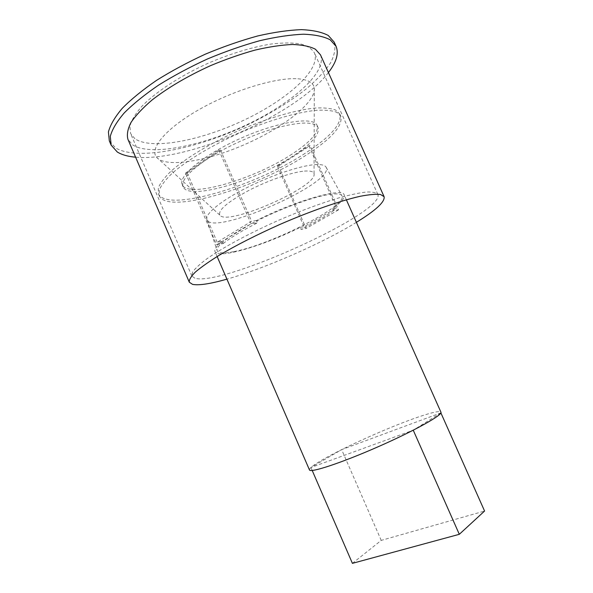 <?xml version="1.0" encoding="UTF-8"?>
<svg xmlns="http://www.w3.org/2000/svg" width="593" height="593" viewBox="0 0 593 593"><rect width="100%" height="100%" fill="white"/><g stroke="black" fill="none" stroke-linecap="round" stroke-linejoin="round"><path stroke-width="0.44" stroke-dasharray="2.96 2.22" d="M352.412 563.35L381.225 540.393L484.577 511.04M440.881 412.898L413.254 430.207L310.925 467.514L341.65 449.627L440.881 412.898M312.2 470.457L310.925 467.514M381.225 540.393L341.65 449.627M194.897 278.221L191.887 276.093L192.621 272.039C195.156 268.444 199.945 264.004 206.987 258.726C222.82 247.585 249.26 233.301 278.339 220.411C300.703 210.774 321.021 203.229 339.292 197.758C350.359 194.734 359.484 192.814 366.667 191.991C372.597 191.806 376.325 192.629 377.852 194.467C385.376 212.502 222.012 286.708 194.897 278.221M134.907 138.74L130.608 133.566L129.897 126.227C131.453 120.453 135.286 113.989 141.393 106.822C155.433 92.093 180.487 75.615 209.151 62.784C231.292 53.437 251.884 47.195 270.927 44.052C282.579 42.689 292.416 42.637 300.436 43.897C307.248 45.846 311.911 48.841 314.416 52.881C321.28 69.685 286.908 99.913 243.938 120.171C201.034 140.585 151.712 150.296 134.907 138.74M334.2 42.14C335.838 48.27 334.571 55.275 330.397 63.154C324.771 71.308 316.988 79.684 307.055 88.268C290.637 101.262 271.283 113.219 249.008 124.137C197.647 148.739 137.739 161.274 115.539 147.879L109.312 140.86M328.418 72.539C296.285 114.797 188.463 162.134 135.597 157.182M320.487 54.852C327.544 72.25 291.437 103.649 246.636 124.782C201.894 146.078 150.377 156.53 132.58 144.818L127.947 139.37M356.393 222.323C322.384 243.278 265.368 268.303 226.919 279.155M297.871 78.787C308.049 79.595 313.527 82.694 314.297 88.083C315.95 102.47 283.157 127.725 244.983 144.403C206.861 161.214 166.07 168.264 156.604 157.308C149.065 148.747 165.699 128.451 199.389 109.401C232.975 90.321 276.382 77.164 297.871 78.787M304.446 171.088C310.317 170.643 313.512 171.518 314.031 173.705C318.026 186.639 226.63 226.771 219.803 215.066C217.935 210.256 227.341 202.183 248.015 190.857C267.628 180.546 291.912 172.155 304.446 171.088M277.354 166.099L308.857 145.789L310.08 145.737L278.599 166.003L277.354 166.099L304.068 226.696L336.49 207.995L332.688 208.588C341.286 202.383 345.126 197.832 344.207 194.949C343.169 187.21 296.456 200.175 256.554 220.492L257.562 222.798L251.084 223.835L218.817 149.933L220.433 149.859L187.21 172.926L185.572 173.052L218.817 149.933M292.883 156.085C255.279 181.035 188.567 200.916 183.126 186.825C181.021 181.258 187.825 172.837 203.555 161.57C221.908 148.799 250.876 135.263 274.885 128.318C299.991 121.565 314.394 121.32 318.078 127.591C319.768 134.522 311.369 144.025 292.883 156.085M305.921 155.284C255.746 188.181 167.508 214.807 159.339 195.883L159.265 190.079C161.222 185.342 165.403 179.864 171.807 173.63C186.387 160.71 211.59 145.47 239.906 132.847C268.37 120.549 296.641 112.307 316.017 110.328C324.942 109.824 331.813 110.461 336.624 112.225L340.842 116.213C342.962 125.916 331.324 138.94 305.921 155.284M292.015 154.113C254.449 179.13 187.707 198.929 182.207 184.705C177.7 176.18 204.518 154.121 242.04 137.709C279.518 121.202 313.912 116.384 317.136 125.479C318.856 132.476 310.48 142.023 292.015 154.113M305.069 153.357C254.946 186.335 166.67 212.857 158.42 193.748L158.324 187.899C160.266 183.126 164.431 177.618 170.828 171.355C185.379 158.383 210.559 143.113 238.875 130.49C267.332 118.192 295.611 109.994 315.009 108.067C323.948 107.592 330.827 108.26 335.645 110.053L339.885 114.086C342.057 123.885 330.449 136.976 305.069 153.357M308.857 145.789L336.49 207.995M220.433 149.859L251.625 221.263L217.231 242.226L222.256 241.321C216.534 246.08 214.117 249.527 215.022 251.662C217.89 259.386 263.522 245.687 300.162 227.393L301.036 229.372L306.136 228.438L278.599 166.003M187.21 172.926L217.231 242.226M332.688 208.588L333.592 210.619L338.551 209.826L310.08 145.737M338.551 209.826L306.136 228.438M300.162 227.393L304.068 226.696M333.592 210.619C325.164 216.571 314.312 222.827 301.036 229.372M256.554 220.492L251.625 221.263M185.572 173.052L216.63 244.761L223.227 243.553L222.256 241.321M223.227 243.553C230.803 237.452 242.248 230.536 257.562 222.798M216.63 244.761L251.084 223.835M314.705 164.676C321.213 164.217 325.031 165.091 326.143 167.293C334.934 183.096 212.576 236.807 206.89 219.64C204.659 214.407 219.862 201.509 244.724 188.744C269.526 175.965 299.532 165.773 314.705 164.676M233.56 251.669C223.954 253.552 218.498 253.226 217.186 250.706C215.17 246.199 231.433 233.635 257.666 220.492C283.847 207.357 315.187 196.201 330.649 194.259C337.291 193.429 341.086 193.978 342.035 195.898C347.846 205.823 269.904 245.198 233.56 251.669M309.457 469.908C309.138 468.396 313.341 465.105 322.066 460.035C345.704 446.203 397.606 423.372 424.321 415.041C434.454 411.853 439.991 410.905 440.94 412.194M377.852 194.467L314.416 52.881M191.887 276.093L130.608 133.566M314.053 173.69L314.297 88.083M219.781 215.074L156.604 157.308M182.207 184.705L183.126 186.825M317.136 125.479L318.078 127.591M158.42 193.748L159.339 195.883M339.885 114.086L340.842 116.213M206.89 219.64L217.186 250.706M326.143 167.293L342.035 195.898M346.364 199.797L344.207 194.949M217.127 256.524L215.022 251.662"/><path stroke-width="0.89" d="M440.881 412.898L484.577 511.04L459.308 534.308L352.412 563.35L312.2 470.457M459.308 534.308L413.254 430.207M135.597 157.182C127.918 156.53 121.824 154.81 117.31 152.016L111.136 145.122L109.312 140.86L108.423 131.965C110.254 124.96 114.864 117.088 122.254 108.334C131.238 99.224 142.661 89.906 156.515 80.381C171.525 70.975 187.811 62.235 205.363 54.156C223.19 46.706 240.647 40.635 257.733 35.951C274.122 32.2 288.709 30.095 301.496 29.65C312.941 30.139 321.858 32.074 328.255 35.461L334.2 42.14L336.105 46.365C338.951 53.563 336.387 62.287 328.418 72.539M111.136 145.122L110.298 136.338C112.166 129.422 116.814 121.617 124.233 112.929C133.247 103.879 144.699 94.613 158.576 85.133C173.616 75.763 189.908 67.039 207.468 58.959C225.303 51.502 242.759 45.409 259.838 40.68C276.212 36.885 290.778 34.728 303.542 34.216C314.957 34.631 323.845 36.499 330.212 39.805L336.105 46.365M226.919 279.155C210.322 283.877 198.855 285.611 192.54 284.358L189.293 282.194L127.947 139.37C126.65 134.655 127.665 129.015 131.001 122.454C135.723 115.45 142.757 107.963 152.082 99.987C168.034 87.594 187.477 76.163 210.426 65.697C225.599 59.352 240.461 54.148 255.02 50.101C268.992 46.84 281.453 44.972 292.408 44.49C302.23 44.809 309.887 46.387 315.394 49.212L320.487 54.852L384.101 196.683C385.094 201.805 375.858 210.352 356.393 222.323M189.293 282.194C188.997 279.792 191.02 276.412 195.379 272.054C201.116 267.169 209.084 261.557 219.284 255.22C236.481 245.072 256.747 234.791 280.074 224.362C310.695 211.049 340.449 200.708 360.196 196.29C369.217 194.556 375.992 193.948 380.513 194.482L384.101 196.683M346.364 199.797L440.94 412.194C442.927 414.87 414.337 430.889 377.771 446.914C341.22 462.985 310.08 473.184 309.457 469.908L217.127 256.524"/></g></svg>
